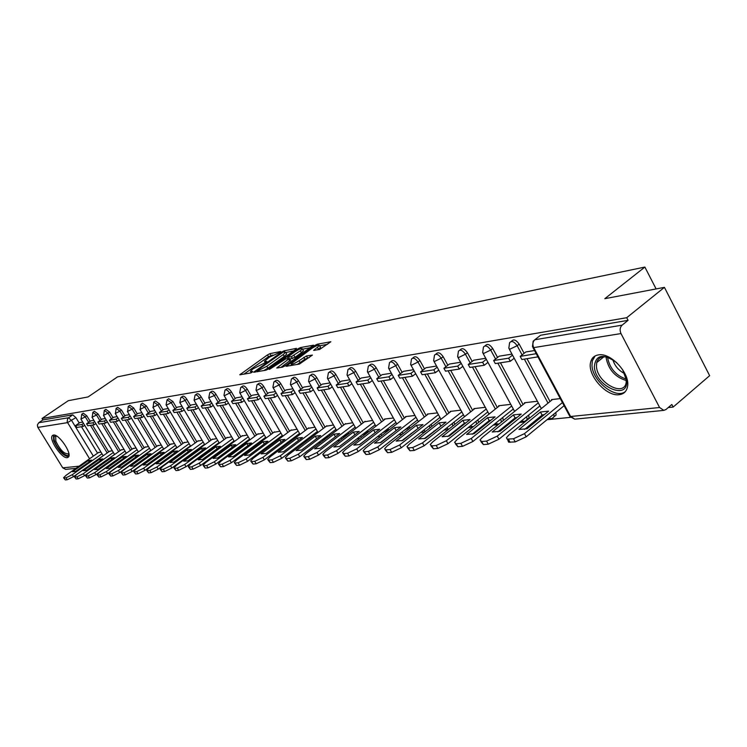 <?xml version="1.0" encoding="UTF-8"?>
<svg xmlns="http://www.w3.org/2000/svg" width="747" height="747" viewBox="0 0 747 747"><rect width="100%" height="100%" fill="white"/><g stroke="black" fill="none" stroke-linecap="round" stroke-linejoin="round"><path stroke-width="1.12" d="M280.386 352.098L280.713 351.501L269.956 353.648L267.473 354.9L239.759 374.789L250.572 372.996L252.337 372.109L252.701 371.474L250.404 371.287L252.972 368.869L266.436 362.052L266.782 361.436L264.447 361.268L269.2 357.309L280.386 352.098M554.33 416.518L556.067 415.089L555.833 412.484M53.429 435.062L52.374 435.622C48.452 439.115 61.852 458.891 67.286 457.659L68.444 457.061C72.328 453.532 58.742 433.615 53.429 435.062L53.635 440.627C58.154 450.45 63.15 455.829 68.64 456.781M598.347 354.918C594.285 355.609 591.736 357.962 590.681 361.987C586.806 374.63 606.256 396.918 619.291 394.677C623.764 394.071 626.481 391.484 627.471 386.927C630.739 373.967 610.85 352.182 598.347 354.918M319.613 349.447L330.856 341.743L317.316 344.208L314.683 345.525L286.11 366.282L299.37 364.088L312.414 355.077L306.447 355.974L299.071 360.708C294.318 363.742 291.657 364.779 291.097 363.817L311.518 348.606C316.261 345.59 318.922 344.554 319.483 345.506L313.628 350.38L319.613 349.447M42.037 418.479L68.285 400.691L88.118 396.918L117.531 376.88L644.876 267.071L604.809 298.688L664.419 287.352L626.714 317.699L42.037 418.479L42.915 419.917L38.788 422.718L68.453 417.76L71.647 420.533L93.347 456.128M296.008 349.232L296.456 348.363L284.131 350.819L281.61 352.089L253.625 372.249L265.997 370.185L268.575 368.887L296.008 349.232M300.443 347.57L313.525 345.179L285.027 365.871L282.394 367.188L276.698 368.01L289.547 358.42L285.662 358.943L269.368 369.42L297.866 348.868L300.443 347.57L301.032 348.616M664.419 287.352L709.65 375.666L673.168 407.059L668.257 407.545M135.861 461.002L136.374 460.946M148.476 459.732L149.101 459.676M161.492 458.425L162.239 458.35M174.919 457.08L175.788 456.996M188.786 455.689L189.794 455.586M203.1 454.251L204.258 454.139M217.909 452.766L219.207 452.635M233.213 451.225L234.679 451.076M249.05 449.638L250.693 449.47M265.446 447.995L267.277 447.808M282.431 446.286L284.458 446.08M300.042 444.521L302.283 444.297M318.306 442.682L320.771 442.439M337.27 440.777L339.969 440.506M356.963 438.806L359.923 438.508M377.431 436.743L380.671 436.425M389.411 435.548L389.906 435.492M398.73 434.605L402.269 434.25M411.195 433.353L411.886 433.288M420.906 432.382L424.754 431.999M433.895 431.075L434.782 430.991M444.007 430.067L448.2 429.637M457.547 428.703L458.658 428.591M468.098 427.648L472.664 427.181M482.235 426.229L483.589 426.089M493.253 425.118L498.221 424.623M508.016 423.633L509.622 423.474M519.529 422.485L524.926 421.943M534.964 420.935L536.86 420.738M547.009 419.721L570.409 417.368M626.714 317.699L628.087 320.332L622.102 325.16C619.926 327.373 619.552 330.174 620.99 333.573L659.582 407.517L663.868 410.374L666.035 409.459L671.824 404.482L673.168 407.059M42.915 419.917L72.711 414.846L75.905 417.61L79.219 423.054M81.46 426.733L97.549 453.168M75.942 468.36L65.633 469.377L62.748 467.846L37.695 427.079L37.415 424.847L38.788 422.718M90.863 420.822L93.889 420.346M112.302 450.721L109.417 451.393M105.364 418.525L102.162 419.048M123.993 449.358L120.911 450.058M113.768 417.19L117.186 416.649M136.038 447.957L132.761 448.686M129.371 414.725L125.748 415.313M148.457 446.51L144.955 447.276M141.93 412.736L138.083 413.362M161.249 445.025L157.524 445.819M154.881 410.682L150.801 411.345M174.443 443.485L170.484 444.316M163.92 409.253L168.252 408.562M188.067 441.897L183.855 442.766M177.459 407.106L182.063 406.377M202.129 440.263L197.647 441.169M196.33 404.118L191.456 404.911M216.649 438.573L211.887 439.516M211.074 401.783L205.901 402.614M231.654 436.827L226.602 437.807M220.832 400.233L226.322 399.365M247.182 435.025L241.804 436.043M242.103 396.862L236.285 397.806M263.243 433.148L257.528 434.222M258.443 394.276L252.262 395.256L247.406 398.786L256.753 397.339L259.2 395.565M279.864 431.215L273.804 432.336M268.827 392.633L275.382 391.596M297.082 429.217L290.648 430.384M292.936 388.813L285.989 389.934M314.935 427.135L308.1 428.367M311.144 385.928L303.777 387.123M333.451 424.978L326.187 426.266M322.218 384.173L330.053 382.931M352.677 422.746L344.955 424.091M341.379 381.138L349.689 379.821M372.641 420.421L364.433 421.831M370.12 376.581L361.305 378.01M393.389 418.003L384.425 419.048L384.668 419.487M381.988 374.705L391.363 373.22M414.977 415.491L405.453 416.602L405.705 417.05M413.493 369.718L403.548 371.324M437.453 412.876L427.331 414.053L427.583 414.51M425.967 367.739L436.556 366.058M460.862 410.159L450.114 411.41L450.366 411.877M460.61 362.248L449.367 364.069M485.279 407.311L473.85 408.646L474.112 409.123M485.727 358.271L473.757 360.203M510.771 404.351L498.604 405.761L498.875 406.256M511.975 354.115L499.229 356.17M537.392 401.251L524.441 402.754L524.721 403.259M534.535 350.539L525.851 351.958M560.278 398.581L551.445 399.617L551.725 400.131M511.247 341.454L511.602 341.174C513.581 338.895 516.102 339.876 519.174 344.115L524.114 353.312M527.027 358.728L550.025 401.512M484.952 345.898L485.457 345.506C487.371 343.424 489.789 344.423 492.721 348.504L497.577 357.458M500.453 362.79L523.087 404.566M459.797 350.156L460.432 349.671C462.281 347.747 464.606 348.765 467.407 352.705L472.169 361.427M475.027 366.665L497.315 407.498M435.716 354.227L436.463 353.658C438.246 351.902 440.478 352.92 443.167 356.721L447.845 365.227M450.674 370.381L472.618 410.308M412.633 358.13L413.474 357.496C415.192 355.871 417.34 356.898 419.926 360.577L424.52 368.878M427.331 373.948L448.938 412.998M453.999 422.158L452.15 423.726L452.943 425.893M390.485 361.875L391.409 361.184C393.071 359.69 395.144 360.717 397.628 364.275L402.147 372.38M404.921 377.366L426.21 415.593M431.103 424.38L429.385 426.117L430.085 427.816M369.223 365.47L370.213 364.741C371.819 363.35 373.817 364.377 376.227 367.823L380.662 375.741M383.407 380.653L404.379 418.077M409.113 426.528L409.365 426.976L407.517 428.423L408.095 429.712M348.793 368.925L349.848 368.159C351.389 366.861 353.322 367.888 355.647 371.231L360.007 378.972M362.734 383.799L383.398 420.468M387.973 428.601L388.328 429.217L386.498 430.636L386.946 431.561M329.147 372.249L330.249 371.446C331.743 370.251 333.61 371.268 335.861 374.508L340.146 382.09M342.845 386.843L363.21 422.774M367.645 430.599L368.084 431.374L366.273 432.765L366.59 433.381M310.238 375.452L311.378 374.62C312.825 373.5 314.636 374.518 316.812 377.674L321.033 385.078M323.703 389.757L343.769 424.987M348.074 432.541L348.588 433.447L346.991 435.156M292.03 378.533L293.207 377.674C294.598 376.637 296.354 377.646 298.464 380.709L302.619 387.964M305.262 392.577L325.048 427.125M329.222 434.418L329.81 435.445L328.092 436.883M274.476 381.502L275.68 380.625C277.025 379.653 278.724 380.662 280.788 383.641L284.878 390.746M287.483 395.284L306.998 429.189M311.051 436.229L311.63 437.238M257.547 384.369L258.779 383.482C260.077 382.567 261.73 383.566 263.728 386.47L267.753 393.436M270.339 397.908L289.584 431.178M293.515 437.985L294.047 438.9M241.206 387.133L242.467 386.227C243.718 385.377 245.324 386.367 247.276 389.196L251.235 396.031M253.793 400.429L272.776 433.101M276.595 439.684L277.072 440.506M225.426 389.803L226.705 388.888C227.919 388.085 229.478 389.066 231.374 391.839L235.286 398.534M237.817 402.866L256.538 434.959M260.255 441.328L260.684 442.065M210.187 392.38L211.476 391.465C212.652 390.709 214.165 391.68 216.023 394.379L219.87 400.952M222.373 405.229L240.842 436.752M244.465 442.934L244.848 443.578M195.443 394.874L196.75 393.949C197.89 393.239 199.365 394.201 201.167 396.844L204.958 403.287M207.442 407.507L225.669 438.489M229.198 444.484L229.534 445.053M181.185 397.283L182.501 396.358C183.603 395.686 185.041 396.648 186.806 399.225L190.541 405.556M192.997 409.711L210.99 440.17M214.426 445.987L214.716 446.491M167.384 399.617L168.701 398.693L172.902 401.531L176.581 407.75M179.009 411.84L196.778 441.794M154.022 401.877L155.339 400.952L159.438 403.763L163.07 409.87M165.47 413.903L183.006 443.373M141.071 404.071L142.397 403.147L146.393 405.929L149.97 411.924M152.351 415.911L169.662 444.904M128.521 406.191L129.847 405.276L133.741 408.021L137.28 413.922M139.633 417.853L156.73 446.389M116.345 408.254L117.671 407.339L121.481 410.056L124.964 415.855M127.298 419.73L144.18 447.827M104.533 410.252L105.859 409.337L109.576 412.027L113.021 417.732M115.327 421.56L132.004 449.218M93.067 412.195L94.383 411.28L98.025 413.941L101.424 419.562M103.702 423.334L120.183 450.572M81.927 414.071L83.253 413.166L86.811 415.808L90.163 421.327M92.423 425.052L108.707 451.888M644.876 267.071L656.109 288.94M82.749 422.111L79.901 422.559L75.68 425.482L81.871 424.52L83.524 423.381M100.938 452.038L98.24 452.691M527.494 419.263L529.063 417.984L528.708 415.024M503.282 420.533L502.75 417.48M478.612 422.438L477.865 419.861M454.83 424.399L454.036 422.223M431.953 426.341L431.252 424.651M409.944 428.264L409.365 426.976M388.776 430.151L388.328 429.217M368.402 431.99L368.084 431.374M628.087 320.332L540.613 335.226L539.017 336.467M272.879 355.049L268.5 356.674L243.839 374.228M293.59 350.969L285.812 352.5M283.169 352.089L256.968 370.559L258.639 370.381L266.8 366.291L283.178 354.573L285.662 352.239L283.169 352.089M263.803 370.577L267.856 368.122L266.8 366.291M286.409 353.555L286.699 354.059L284.224 356.403L267.856 368.122M302.572 349.194L310.313 347.672M280.863 367.468L290.508 360.11M300.341 350.838L302.404 348.886C301.835 347.99 299.248 349.017 294.626 351.958L287.492 357.253L291.367 356.721L300.341 350.838L301.405 352.696L303.459 350.745L303.198 350.287M301.405 352.696L295.037 357.281L289.911 359.055M320.276 346.907L320.556 347.392L317.895 349.783M297.101 364.499L300.154 362.603L299.071 360.708M309.249 357.542L304.869 359.195L300.154 362.603M291.647 364.779L290.303 365.741M327.625 344.255L319.669 345.824M103.179 455.717L73.533 476.623L67.267 479.751L65.269 479.919L63.738 477.949M84.71 425.351L83.066 426.481L76.876 427.433L75.68 425.482M83.066 426.481L81.871 424.52M101.994 453.774L72.328 474.662L66.063 477.8L64.074 477.968L63.598 477.716L66.184 475.223L98.8 452.29M88.417 460.488L72.431 471.73L75.624 471.432L91.657 460.143L88.417 460.488L89.238 461.842M68.883 453.69C68.519 459.582 57.276 449.731 54.643 441.272C53.429 437.359 54.017 435.576 56.408 435.912M56.725 436.099L55.698 436.565L55.81 441.132C60.19 450.161 64.438 454.363 68.565 453.737L68.808 453.336M622.503 369.42L626.63 380.746C628.535 401.279 595.051 386.218 594.341 366.59C595.761 354.564 603.212 353.238 616.686 362.603M609.178 357.71C602.521 355.656 598.366 357.29 596.713 362.603L596.461 366.338C596.937 382.529 623.997 397.544 626.182 382.548L626.126 377.543M595.144 355.936L592.306 360.838L591.988 365.563C592.511 381.306 616.107 399.748 625.454 391.475M624.809 373.705C618.787 370.671 614.781 365.983 612.792 359.634M114.552 454.437L84.57 475.652L78.192 478.827L76.138 479.004L74.579 476.997M95.877 423.614L94.187 424.791L92.973 422.793L86.605 423.782L90.901 420.813M92.973 422.793L94.664 421.625M94.187 424.791L87.801 425.762L86.605 423.782M113.357 452.458L83.347 473.663L76.978 476.847L74.924 477.025L74.429 476.745L77.025 474.242L109.986 450.983M99.519 459.302L83.365 470.694L86.652 470.386L102.853 458.938L99.519 459.302L100.369 460.694M126.262 453.112L95.924 474.653L89.444 477.875L87.334 478.061L85.737 476.026M107.363 421.831L105.626 423.045L104.403 421.019L97.838 422.036L102.19 419.03M104.403 421.019L106.139 419.814M105.626 423.045L99.052 424.044L97.838 422.036M125.057 451.104L94.692 472.636L88.211 475.867L86.101 476.044L85.578 475.755L88.183 473.224L121.5 449.647M110.948 458.07L94.617 469.63L97.997 469.312L114.375 457.706L110.948 458.07L111.817 459.517M138.326 451.748L107.633 473.626L101.041 476.903L98.856 477.081L97.241 475.017M119.203 420.001L117.41 421.243L116.168 419.188L109.417 420.234L113.805 417.19M116.168 419.188L117.961 417.947M117.41 421.243L110.64 422.279L109.417 420.234M137.103 449.713L106.382 471.572L99.79 474.849L97.614 475.045L97.063 474.737L99.668 472.188L133.349 448.265M122.713 456.809L106.214 468.537L109.697 468.21L126.252 456.436L122.713 456.809L123.619 458.303M150.754 450.348L119.697 472.562L112.984 475.886L110.733 476.082L109.09 473.981M131.397 418.105L129.558 419.384L128.307 417.302L121.341 418.385L125.776 415.295M128.307 417.302L130.146 416.014M129.558 419.384L122.583 420.449L121.341 418.385M149.512 448.275L118.428 470.479L111.723 473.813L109.473 474.009L108.903 473.682L111.508 471.114L145.553 446.846M134.834 455.511L118.157 467.407L121.742 467.071L138.484 455.119L134.834 455.511L135.767 457.052M163.565 448.9L132.135 471.469L125.3 474.849L122.984 475.045L121.303 472.916M143.975 416.144L142.079 417.48L140.81 415.36L133.629 416.471L138.111 413.334M140.81 415.36L142.705 414.034M142.079 417.48L134.89 418.572L133.629 416.471M162.314 446.799L130.856 469.359L124.021 472.739L121.705 472.944L121.107 472.59L123.722 470.003L158.131 445.38M147.327 454.167L130.473 466.24L134.171 465.895L151.09 453.765L147.327 454.167L148.298 455.773M176.787 447.397L144.965 470.339L138.008 473.775L135.609 473.981L133.9 471.815M156.945 414.137L154.993 415.509L153.705 413.352L146.3 414.501L150.838 411.326M153.705 413.352L155.656 411.98M154.993 415.509L147.57 416.639L146.3 414.501M175.508 445.268L143.667 468.192L136.71 471.628L134.32 471.843L133.694 471.469L136.309 468.864L171.091 443.877M160.213 452.785L143.172 465.045L146.991 464.681L164.097 452.374L160.213 452.785L161.212 454.447M190.42 445.856L158.205 469.172L151.118 472.664L148.644 472.879L146.907 470.675M170.325 412.055L168.318 413.474L167.02 411.289L159.372 412.475L163.957 409.244M167.02 411.289L169.027 409.86M168.318 413.474L160.661 414.641L159.372 412.475M189.131 443.69L156.898 466.996L149.802 470.489L147.336 470.703L146.683 470.302L149.297 467.678L184.472 442.317M173.509 451.365L156.272 463.803L160.213 463.429L177.506 450.936L173.509 451.365L174.537 453.084M204.491 444.26L171.885 467.977L164.657 471.525L162.108 471.74L160.334 469.508M184.154 409.898L182.072 411.373L180.755 409.151L172.865 410.374L177.506 407.096M180.755 409.151L182.838 407.675M182.072 411.373L174.172 412.577L172.865 410.374M203.193 442.065L170.559 465.755L163.332 469.312L160.782 469.527L160.091 469.107L162.706 466.464L198.272 440.711M187.226 449.89L169.802 462.524L173.874 462.132L191.363 449.451L187.226 449.89L188.291 451.674M219.03 442.616L186.012 466.726L178.645 470.339L176.012 470.563L174.2 468.294M198.431 407.675L196.293 409.207L194.958 406.947L186.797 408.207L191.493 404.883M194.958 406.947L197.096 405.416M196.293 409.207L188.123 410.448L186.797 408.207M217.713 440.375L184.668 464.475L177.3 468.089L174.667 468.322L173.939 467.865L176.563 465.213L212.521 439.059M201.401 448.368L183.771 461.198L187.983 460.796L205.668 447.911L201.401 448.368L202.493 450.226M234.054 440.907L200.626 465.446L193.109 469.116L190.382 469.349L188.533 467.043M213.194 405.378L210.981 406.966L209.627 404.659L201.195 405.976L205.939 402.596M209.627 404.659L211.84 403.081M210.981 406.966L202.54 408.254L201.195 405.976M232.719 438.638L199.262 463.149L191.746 466.828L189.019 467.062L188.263 466.576L190.877 463.915L227.237 437.34M216.042 446.799L198.216 459.835L202.568 459.424L220.449 446.323L216.042 446.799L217.172 448.723M249.591 439.152L215.734 464.12L208.068 467.855L205.248 468.089L203.361 465.745M228.451 403.007L226.173 404.641L224.8 402.306L216.079 403.66L220.879 400.224M224.8 402.306L227.088 400.663M226.173 404.641L217.442 405.976L216.079 403.66M248.237 436.836L214.352 461.777L206.676 465.521L203.866 465.773L203.063 465.25L205.677 462.57L242.448 435.576M231.178 445.175L213.147 458.425L217.648 457.995L235.735 444.689L231.178 445.175L232.354 447.173M265.671 437.322L231.365 462.738L223.54 466.548L220.626 466.791L218.703 464.41M244.25 400.541L241.888 402.25L240.497 399.86L231.477 401.27L236.332 397.777M240.497 399.86L242.859 398.16M241.888 402.25L232.849 403.623L231.477 401.27M264.298 434.969L229.964 460.367L222.139 464.176L219.226 464.429L218.385 463.868L220.991 461.179L258.182 433.736M246.827 443.494L228.591 456.959L233.251 456.52L251.552 442.99L246.827 443.494L248.051 445.576M282.31 435.426L247.565 461.319L239.572 465.194L236.547 465.446L234.586 463.019M260.6 397.992L258.163 399.766L248.807 401.186L247.406 398.786M258.163 399.766L256.753 397.339M280.919 433.036L246.137 458.901L238.144 462.776L235.128 463.037L234.241 462.44L236.846 459.741L274.466 431.85M263.037 441.757L244.586 455.446L249.414 454.988L267.921 441.234L263.037 441.757L264.298 443.923M299.538 433.465L264.335 459.844L256.174 463.784L253.046 464.055L251.039 461.581M277.548 395.35L275.017 397.189L273.589 394.724L263.915 396.227L268.873 392.623M273.589 394.724L276.119 392.875M275.017 397.189L265.325 398.665L263.915 396.227M298.137 431.028L262.897 457.379L254.736 461.329L251.608 461.599L250.675 460.955L253.261 458.247L291.321 429.889M279.817 439.955L261.151 453.877L266.156 453.41L284.878 439.413L279.817 439.955L281.124 442.215M317.41 431.439L281.731 458.313L273.393 462.337L270.143 462.608L268.098 460.096M295.112 392.605L292.497 394.519L291.05 392.007L281.012 393.566L286.036 389.906M291.05 392.007L293.664 390.093M292.497 394.519L282.45 396.059L281.012 393.566M315.981 428.946L280.274 455.801L271.927 459.835L268.687 460.115L267.706 459.414L270.283 456.706L308.782 427.854M297.203 438.097L278.323 452.252L283.505 451.767L302.451 437.527L297.203 438.097L298.567 440.45M335.935 429.32L299.79 456.725L291.255 460.824L287.884 461.104L285.793 458.546M313.329 389.757L310.621 391.755L309.155 389.196L298.744 390.812L303.824 387.086M309.155 389.196L311.873 387.198M310.621 391.755L300.201 393.352L298.744 390.812M334.488 426.789L298.305 454.167L289.771 458.275L286.409 458.565L285.363 457.818L287.94 455.11L326.878 425.743M315.234 436.164L296.139 450.572L301.517 450.058L320.678 435.576L315.234 436.164L316.644 438.62M355.17 427.125L318.53 455.072L309.8 459.256L306.298 459.554L304.16 456.94M335.422 436.715L320.183 448.303L339.586 433.549L333.937 434.156L335.412 436.724M332.247 386.797L329.436 388.888L327.952 386.274L317.139 387.954L322.284 384.163M327.952 386.274L330.762 384.191M329.436 388.888L318.614 390.541L317.139 387.954M353.695 424.548L317.027 452.467L308.296 456.66L304.804 456.959L303.702 456.156L306.261 453.448L345.656 423.558M320.202 448.293L314.618 448.826L333.937 434.156M375.143 424.847L337.999 453.364L329.063 457.631L325.431 457.939L323.246 455.278M355.096 434.605L339.381 446.538M351.902 383.725L348.98 385.9L347.476 383.239L336.243 384.985L341.444 381.129M347.476 383.239L350.399 381.063M348.98 385.9L337.737 387.618L336.243 384.985M373.649 422.214L336.477 450.702L327.541 454.979L323.909 455.296L322.751 454.419L325.29 451.72L365.143 421.289M353.368 432.074L333.816 447.005L339.624 446.454L359.232 431.439L353.368 432.074L354.853 434.689M395.901 422.475L358.243 451.58L349.101 455.931L345.31 456.258L343.078 453.541M375.536 432.42L359.326 444.698M372.333 380.531L369.298 382.8L367.767 380.083L356.095 381.894L361.352 377.973M367.767 380.083L370.801 377.814M369.298 382.8L357.608 384.584L356.095 381.894M394.388 419.786L356.702 448.872L347.551 453.233L343.769 453.56L342.546 452.617L345.067 449.927L385.387 418.936M373.547 429.908L353.77 445.119L359.802 444.549L379.653 429.254L373.547 429.908L375.059 432.578M417.489 420.001L379.317 449.731L369.942 454.176L366.002 454.503L363.724 451.739M396.797 430.151L380.083 442.784M393.585 377.198L390.438 379.579L388.879 376.796L376.731 378.692L382.062 374.695M388.879 376.796L392.035 374.424M390.438 379.579L378.271 381.428L376.731 378.692M415.967 417.265L377.749 446.958L368.374 451.412L364.443 451.758L363.145 450.73L365.638 448.06L406.433 416.49M394.537 427.657L374.527 443.158L380.811 442.56L400.887 426.976L394.537 427.657L396.069 430.375M439.974 417.424L401.26 447.798L391.652 452.337L387.544 452.682L385.209 449.862M418.918 427.788L401.699 440.786M415.715 373.724L412.437 376.217L410.869 373.388L398.216 375.349L403.604 371.278M410.869 373.388L414.146 370.895M412.437 376.217L399.776 378.15L398.216 375.349M438.414 414.632L399.664 444.969L390.055 449.517L385.956 449.881L384.593 448.77L387.049 446.118L428.32 413.941M416.378 425.314L396.134 441.113L402.67 440.487L422.989 424.604L416.378 425.314L417.937 428.087M463.392 414.734L424.128 445.782L414.277 450.432L410 450.786L407.61 447.911M441.953 425.332L424.212 438.704M438.788 370.101L435.37 372.716L433.774 369.821L420.589 371.875L426.033 367.729M433.774 369.821L437.191 367.216M435.37 372.716L422.167 374.733L420.589 371.875M461.814 411.877L422.513 442.896L412.661 447.546L408.385 447.92L406.938 446.715L409.356 444.091L451.113 411.289M439.133 422.867L418.647 438.984L425.463 438.34L446.015 422.13L439.133 422.867L440.702 425.706M487.81 411.924L447.985 443.69L437.873 448.433L433.409 448.807L430.963 445.875M465.979 422.774L464.447 423.222L447.705 436.528M462.841 366.329L459.284 369.074L457.659 366.114L443.905 368.252L449.423 364.022M457.659 366.114L461.226 363.369M459.284 369.074L445.511 371.175L443.905 368.252M486.213 409.011L446.351 440.739L436.229 445.492L431.775 445.884L430.235 444.568L432.625 441.981L474.868 408.525M462.841 420.328L442.121 436.762L449.227 436.089L470.031 419.553L462.841 420.328L464.447 423.222M513.292 408.992L472.898 441.496L462.514 446.351L457.855 446.743L455.353 443.746M491.04 420.113L489.21 420.636L472.216 434.259M487.959 362.37L484.243 365.264L482.599 362.239L468.238 364.471L473.813 360.157M482.599 362.239L486.316 359.354M484.243 365.264L469.872 367.449L468.238 364.471M511.667 406.013L471.236 438.48L460.843 443.344L456.193 443.746L454.559 442.327L456.903 439.778L499.64 405.64M487.586 417.676L466.614 434.446L474.046 433.736L495.084 416.863L487.586 417.676L489.21 420.636M539.913 405.92L498.94 439.208L488.267 444.176L483.393 444.586L480.835 441.524M517.213 417.33L515.066 417.928L497.829 431.878M514.197 358.243L510.322 361.277L508.651 358.187L493.646 360.521L499.285 356.123M508.651 358.187L512.526 355.152M510.322 361.277L495.298 363.574L493.646 360.521M538.27 402.876L497.25 436.117L486.577 441.094L481.703 441.524L479.976 439.974L482.263 437.481L525.496 402.633M513.422 414.902L492.208 432.018L499.976 431.29L521.257 414.062L513.422 414.902L515.066 417.928M564.097 405.705L526.187 436.808L515.206 441.897L508.632 442.196L507.484 439.199M544.582 414.426L542.098 415.108L524.618 429.385M536.225 353.695L520.201 356.394L525.916 351.902M537.924 356.861L521.882 359.512L520.201 356.394M562.426 402.586L524.469 433.652L513.488 438.75L507.148 439.143L506.447 437.751L508.791 435.071L552.509 399.486M540.426 412.008L518.969 429.488L527.093 428.722L548.625 411.121L540.426 412.008L542.098 415.108M620.99 333.573L533.713 347.616L570.615 416.509L659.582 407.517M75.905 417.61L67.529 422.634L37.882 427.405M89.584 458.77L67.193 421.924L67.65 418.544L72.711 414.846M62.748 467.846L79.023 466.193M519.174 344.115L517.148 345.702L522.097 354.9M524.375 359.139L548.037 403.128M492.721 348.504L490.714 350.054L495.578 359.018M497.838 363.182L521.126 406.153M467.407 352.705L465.428 354.218L470.199 362.949M472.44 367.057L495.373 409.048M443.167 356.721L441.206 358.215L445.894 366.73M448.116 370.773L470.694 411.83M419.926 360.577L417.993 362.034L422.597 370.344M424.8 374.331L447.033 414.492M452.112 423.652L450.955 424.567M397.628 364.275L395.723 365.703L400.243 373.817M402.428 377.749L424.333 417.05M429.236 425.846L426.77 427.779M376.227 367.823L374.331 369.233L378.776 377.16M380.942 381.026L402.521 419.515M407.264 427.966L407.517 428.423L403.978 430.524M355.647 371.231L353.779 372.613L358.149 380.363M360.297 384.173L381.558 421.878M386.143 430.011L386.498 430.636L382.268 433.008M335.861 374.508L334.012 375.872L338.307 383.454M340.436 387.207L361.389 424.156M365.834 431.99L366.273 432.765L361.511 435.314M316.812 377.674L314.982 379.009L319.212 386.423M321.322 390.121L341.977 426.35M346.281 433.904L346.804 434.81L341.622 437.462M298.464 380.709L296.662 382.025L300.826 389.29M302.908 392.931L323.274 428.461M327.447 435.753L328.045 436.79L322.555 439.46M280.788 383.641L279.005 384.938L283.094 392.044M285.167 395.639L305.243 430.505M309.295 437.546L309.884 438.564M263.728 386.47L261.964 387.74L265.997 394.715M268.052 398.254L287.847 432.466M291.788 439.283L292.32 440.188M247.276 389.196L245.53 390.448L249.498 397.283M251.534 400.775L271.058 434.371M274.887 440.954L275.363 441.776M231.374 391.839L229.656 393.071L233.568 399.766M235.576 403.212L254.839 436.211M258.565 442.588L258.994 443.316M216.023 394.379L214.314 395.593L218.171 402.166M220.16 405.565L239.171 437.985M242.794 444.166L243.177 444.81M201.167 396.844L199.486 398.039L203.277 404.482M205.257 407.834L224.016 439.703M227.536 445.698L227.882 446.267M186.806 399.225L185.144 400.401L188.879 406.732M190.83 410.038L209.347 441.365M212.783 447.182L213.082 447.686M172.902 401.531L171.259 402.689L174.947 408.908M176.88 412.167L195.154 442.971M159.438 403.763L157.804 404.902L161.445 411.009M163.36 414.23L181.4 444.53M146.393 405.929L144.778 407.05L148.364 413.054M150.268 416.228L168.075 446.043M133.741 408.021L132.154 409.132L135.693 415.033M137.569 418.171L155.161 447.509M121.481 410.056L119.903 411.149L123.395 416.947M125.253 420.047L142.63 448.928M109.576 412.027L108.016 413.11L111.462 418.815M113.311 421.868L130.473 450.31M98.025 413.941L96.484 415.005L99.883 420.626M101.713 423.642L118.661 451.655M86.811 415.808L85.279 416.854L88.641 422.382M90.443 425.36L107.204 452.953M81.722 414.212L85.279 416.854L81.096 418.992L81.722 414.212M92.843 412.344L96.484 415.005L92.226 417.181L92.843 412.344M104.3 410.411L108.016 413.11L103.684 415.313L104.3 410.411M116.093 408.422L119.903 411.149L115.496 413.39L116.093 408.422M128.251 406.377L132.154 409.132L127.662 411.41L128.251 406.377M140.791 404.267L144.778 407.05L140.212 409.365L140.791 404.267M153.714 402.091L157.804 404.902L153.154 407.255L153.714 402.091M167.057 399.85L171.259 402.689L166.516 405.079L166.058 404.865L167.057 399.85M180.83 397.535C181.941 396.862 183.37 397.815 185.144 400.401L179.831 402.596L180.83 397.535M195.06 395.144C196.2 394.435 197.675 395.396 199.486 398.039L194.061 400.261L195.06 395.144M209.776 392.67C210.953 391.914 212.465 392.894 214.314 395.593L208.768 397.843L209.776 392.67M224.987 390.121C226.201 389.318 227.751 390.298 229.656 393.071L224.53 395.63L223.969 395.34L224.987 390.121M240.721 387.478C241.981 386.619 243.578 387.609 245.53 390.448L240.291 393.062L239.712 392.754L240.721 387.478M257.015 384.742C258.322 383.837 259.965 384.836 261.964 387.74L256.623 390.41L256.016 390.074L257.015 384.742M273.906 381.913C275.241 380.942 276.941 381.95 279.005 384.938L273.542 387.656L272.898 387.291L273.906 381.913M291.405 378.99C292.796 377.945 294.542 378.962 296.662 382.025L291.078 384.798L290.406 384.406L291.405 378.99M309.557 375.946C310.995 374.835 312.806 375.853 314.982 379.009L309.277 381.829L308.567 381.409L309.557 375.946M328.4 372.8C329.894 371.604 331.761 372.632 334.012 375.872L328.176 378.757L327.419 378.299L328.4 372.8M347.981 369.532C349.521 368.243 351.454 369.27 353.779 372.613L347.803 375.554L347.01 375.069L347.981 369.532M368.327 366.142C369.924 364.751 371.931 365.787 374.331 369.233L368.215 372.23L367.375 371.707L368.327 366.142M389.495 362.612C391.157 361.118 393.23 362.146 395.723 365.703L389.448 368.775L388.561 368.206L389.495 362.612M411.532 358.952C413.25 357.327 415.407 358.364 417.993 362.034L411.569 365.171L410.626 364.555L411.532 358.952M434.502 355.142C436.285 353.387 438.517 354.405 441.206 358.215L434.614 361.417L433.624 360.745L434.502 355.142M475.951 421.383L476.698 423.96M458.453 351.183C460.301 349.269 462.626 350.278 465.428 354.218L458.658 357.505L457.612 356.767L458.453 351.183M500.807 419.039L501.349 422.092M483.458 347.047C485.363 344.965 487.782 345.964 490.714 350.054L483.767 353.415L482.655 352.621L483.458 347.047M526.756 416.611L527.111 419.571L525.916 420.776M509.575 342.752C511.555 340.464 514.076 341.454 517.148 345.702L510.005 349.148L508.819 348.279L509.575 342.752M553.854 414.109L554.087 416.714L552.789 418.059M208.198 450.525L208.441 451.076M222.867 449.124L223.241 449.675M238.695 448.116L238.032 447.677M254.839 446.398L253.672 446.211M271.712 444.502L269.844 444.717M289.397 442.383L286.699 443.092M308.109 439.899L304.262 441.337M540.613 335.226L534.824 339.754L622.102 325.16M533.162 341.192L534.824 339.754C532.714 341.837 532.34 344.451 533.713 347.616L532.462 346.664L533.162 341.192M569.784 416.499L574.751 419.16L569.261 415.341L533.003 347.672M663.868 410.374L574.947 419.142M265.82 362.444L265.39 361.707M251.758 372.482L251.319 371.735M240.982 374.751L240.562 374.032M268.5 356.674L267.473 354.9M270.974 355.423L269.956 353.648M254.858 372.211L254.438 371.483M281.927 352.64L281.61 352.089M284.682 351.79L284.131 350.819M257.762 371.689L257.164 370.652M259.237 371.418L258.639 370.381M284.224 356.403L283.178 354.573M277.931 368L277.492 367.253M289.827 361.025L288.762 359.158M298.361 349.727L297.866 348.868M288.389 358.42L287.81 357.402M292.432 358.579L291.367 356.721M295.037 357.281L293.973 355.423M314.814 350.38L314.394 349.643M318.511 349.335L317.438 347.448M304.869 359.195L303.786 357.299M307.531 357.869L306.447 355.974M287.352 366.282L286.913 365.526M315.178 346.403L314.683 345.525M317.905 345.245L317.316 344.208M72.328 474.662L73.533 476.623M66.063 477.8L67.267 479.751M64.074 477.968L65.269 479.919M626.388 380.568C615.397 377.3 608.684 369.905 606.237 358.373L606.209 356.926M607.619 357.225L607.647 357.832C609.804 368.514 616.032 375.62 626.341 379.149M83.347 473.663L84.57 475.652M76.978 476.847L78.192 478.827M74.924 477.025L76.138 479.004M94.692 472.636L95.924 474.653M88.211 475.867L89.444 477.875M86.101 476.044L87.334 478.061M106.382 471.572L107.633 473.626M99.79 474.849L101.041 476.903M97.614 475.045L98.856 477.081M118.428 470.479L119.697 472.562M111.723 473.813L112.984 475.886M109.473 474.009L110.733 476.082M130.856 469.359L132.135 471.469M124.021 472.739L125.3 474.849M121.705 472.944L122.984 475.045M143.667 468.192L144.965 470.339M136.71 471.628L138.008 473.775M134.32 471.843L135.609 473.981M156.898 466.996L158.205 469.172M149.802 470.489L151.118 472.664M147.336 470.703L148.644 472.879M170.559 465.755L171.885 467.977M163.332 469.312L164.657 471.525M160.782 469.527L162.108 471.74M184.668 464.475L186.012 466.726M177.3 468.089L178.645 470.339M174.667 468.322L176.012 470.563M199.262 463.149L200.626 465.446M191.746 466.828L193.109 469.116M189.019 467.062L190.382 469.349M214.352 461.777L215.734 464.12M206.676 465.521L208.068 467.855M203.866 465.773L205.248 468.089M229.964 460.367L231.365 462.738M222.139 464.176L223.54 466.548M219.226 464.429L220.626 466.791M246.137 458.901L247.565 461.319M238.144 462.776L239.572 465.194M235.128 463.037L236.547 465.446M262.897 457.379L264.335 459.844M254.736 461.329L256.174 463.784M251.608 461.599L253.046 464.055M280.274 455.801L281.731 458.313M271.927 459.835L273.393 462.337M268.687 460.115L270.143 462.608M298.305 454.167L299.79 456.725M289.771 458.275L291.255 460.824M286.409 458.565L287.884 461.104M317.027 452.467L318.53 455.072M308.296 456.66L309.8 459.256M304.804 456.959L306.298 459.554M336.477 450.702L337.999 453.364M327.541 454.979L329.063 457.631M323.909 455.296L325.431 457.939M356.702 448.872L358.243 451.58M347.551 453.233L349.101 455.931M343.769 453.56L345.31 456.258M377.749 446.958L379.317 449.731M368.374 451.412L369.942 454.176M364.443 451.758L366.002 454.503M399.664 444.969L401.26 447.798M390.055 449.517L391.652 452.337M385.956 449.881L387.544 452.682M422.513 442.896L424.128 445.782M412.661 447.546L414.277 450.432M408.385 447.92L410 450.786M446.351 440.739L447.985 443.69M436.229 445.492L437.873 448.433M431.775 445.884L433.409 448.807M471.236 438.48L472.898 441.496M460.843 443.344L462.514 446.351M456.193 443.746L457.855 446.743M497.25 436.117L498.94 439.208M486.577 441.094L488.267 444.176M481.703 441.524L483.393 444.586M524.469 433.652L526.187 436.808M513.488 438.75L515.206 441.897M508.39 439.189L510.108 442.327M53.046 435.156L52.374 435.622M103.207 455.773L80.853 418.992M529.063 417.984L524.814 421.373L521.051 421.243M556.067 415.089L551.921 418.553L548.251 418.703M114.608 454.521L91.974 417.181M126.346 453.242L103.422 415.313M138.428 451.926L115.225 413.399M150.885 450.562L127.382 411.41M163.733 449.162L139.913 409.375M176.974 447.724L152.846 407.264M190.644 446.239L166.198 405.089M204.753 444.708L179.971 402.848M219.329 443.12L194.211 400.523M234.399 441.486L208.927 398.132M249.974 439.796L224.156 395.649M270.022 444.829L270.47 445.427M266.091 438.05L239.908 393.081M286.736 443.102L287.371 443.905M282.777 436.248L256.212 390.429M304.132 441.44L304.897 442.317M300.07 434.38L273.113 387.674M322.181 439.75L323.087 440.683M317.989 432.448L290.639 384.817M340.921 437.994L341.986 438.975M336.58 430.449L308.819 381.857M360.381 436.173L361.632 437.191M355.871 428.367L327.69 378.785M380.606 434.296L382.081 435.333M375.909 426.22L347.299 375.582M401.653 432.336L403.389 433.381M396.75 423.979L367.692 372.267M423.558 430.3L425.622 431.318M418.423 421.663L388.907 368.813M446.389 428.18L448.854 429.123M440.982 419.244L410.99 365.208M470.199 425.977L473.224 426.742M464.494 416.742L434.016 361.464M495.065 423.661L498.968 424.016M489.014 414.127L458.032 357.552M514.608 411.41L483.113 353.462M541.342 408.572L509.323 349.194M265.278 362.725L264.718 361.753M251.253 372.744L250.684 371.773M257.631 371.707L257.024 370.661M286.699 354.059L285.662 352.239M290.611 360.278L289.547 358.42M303.459 350.745L302.404 348.886M288.183 358.457L287.586 357.421M320.556 347.392L319.483 345.506M292.021 365.432L291.367 364.303M56.24 436.192L55.698 436.565M603.856 356.795L596.713 362.603"/></g></svg>
